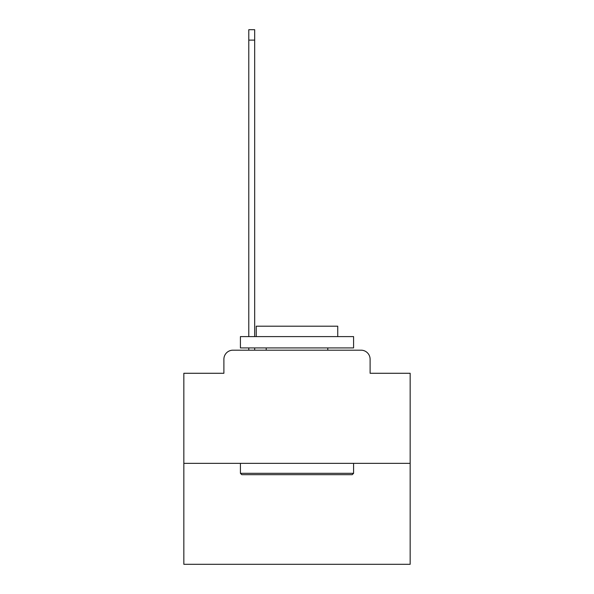 <?xml version="1.0" encoding="UTF-8"?>
<svg xmlns="http://www.w3.org/2000/svg" width="594" height="594" viewBox="0 0 594 594"><rect width="100%" height="100%" fill="white"/><g stroke="black" fill="none" stroke-linecap="round" stroke-linejoin="round"><path stroke-width="0.89" d="M223.893 359.244L223.893 373.277L223.893 359.244A9.051 9.051 0 0 1 232.945 350.185L248.789 350.185L248.789 347.928M410.164 463.357L183.836 463.357L183.836 564.3L410.164 564.3L410.164 373.277L370.107 373.277L370.107 359.244A9.051 9.051 0 0 0 361.055 350.185L232.945 350.185M183.836 463.357L183.836 373.277L223.893 373.277M254.678 347.928L254.678 350.185L261.694 350.185M332.306 350.185L361.055 350.185M370.107 373.277L370.107 359.244M352.227 474.673L241.773 474.673L240.414 473.314L353.586 473.314L352.227 474.673M240.414 336.605L353.586 336.605L353.586 347.928L240.414 347.928L240.414 336.605M337.741 336.605L337.741 326.195L256.259 326.195L256.259 336.605M240.414 463.357L240.414 473.314M353.586 463.357L353.586 473.314M266.216 347.928L266.216 350.185M327.784 347.928L327.784 350.185M248.789 336.605L248.789 29.7L254.678 29.7L254.678 336.605M248.789 40.11L254.678 40.11"/></g></svg>
